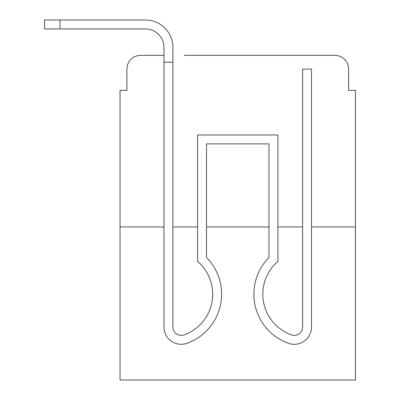 <?xml version="1.0" encoding="UTF-8"?>
<svg xmlns="http://www.w3.org/2000/svg" width="400" height="400" viewBox="0 0 400 400"><rect width="100%" height="100%" fill="white"/><g stroke="black" fill="none" stroke-linecap="round" stroke-linejoin="round"><path stroke-width="0.6" d="M126.9 69.075L126.9 90.355L126.9 69.075A13.725 13.725 0 0 1 140.63 55.35L163.965 55.35L140.63 55.35M163.965 226.94L163.965 326.98L163.965 226.94L120.04 226.94L120.04 380L355.46 380L355.46 90.355L348.6 90.355L348.6 69.075A13.725 13.725 0 0 0 334.87 55.35L184.215 55.35M120.04 226.94L120.04 90.355L126.9 90.355M355.46 226.94L311.535 226.94L311.535 326.98A17.33 17.33 0 0 1 287.855 343.105L286.94 342.745A52.165 52.165 0 0 1 268.98 257.5L268.98 143.89L206.52 143.89L206.52 257.5A52.165 52.165 0 0 1 188.56 342.745L187.645 343.105A17.33 17.33 0 0 1 163.965 326.98L163.965 62.21L172.89 62.21L172.89 326.98A8.41 8.41 0 0 0 184.375 334.8A8.41 8.41 0 0 1 172.89 326.98A8.41 8.41 0 0 0 184.375 334.8A8.41 8.41 0 0 1 172.89 326.98A8.41 8.41 0 0 0 184.375 334.8A8.41 8.41 0 0 1 172.89 326.98A8.41 8.41 0 0 0 184.375 334.8A8.41 8.41 0 0 1 172.89 326.98A8.41 8.41 0 0 0 184.375 334.8A8.41 8.41 0 0 1 172.89 326.98A8.41 8.41 0 0 0 184.375 334.8A8.41 8.41 0 0 1 172.89 326.98A8.41 8.41 0 0 0 184.375 334.8A8.41 8.41 0 0 1 172.89 326.98A8.41 8.41 0 0 0 184.375 334.8A8.41 8.41 0 0 1 172.89 326.98A8.41 8.41 0 0 0 184.375 334.8A8.41 8.41 0 0 1 172.89 326.98A8.41 8.41 0 0 0 184.375 334.8A8.41 8.41 0 0 1 172.89 326.98A8.41 8.41 0 0 0 184.375 334.8A8.41 8.41 0 0 1 172.89 326.98A8.41 8.41 0 0 0 184.375 334.8A8.41 8.41 0 0 1 172.89 326.98A8.41 8.41 0 0 0 184.375 334.8A8.41 8.41 0 0 1 172.89 326.98M302.61 226.94L277.905 226.94M268.98 226.94L206.52 226.94M197.6 226.94L172.89 226.94M291.285 55.35L334.87 55.35M348.6 90.355L348.6 69.075M163.965 62.21L163.965 47.455A18.53 18.53 0 0 0 145.435 28.925L44.54 28.925L44.54 20L145.435 20A27.455 27.455 0 0 1 172.89 47.455L172.89 62.21M163.965 47.455A18.53 18.53 0 0 0 145.435 28.925A18.53 18.53 0 0 1 163.965 47.455A18.53 18.53 0 0 0 145.435 28.925A18.53 18.53 0 0 1 163.965 47.455A18.53 18.53 0 0 0 145.435 28.925A18.53 18.53 0 0 1 163.965 47.455A18.53 18.53 0 0 0 145.435 28.925A18.53 18.53 0 0 1 163.965 47.455A18.53 18.53 0 0 0 145.435 28.925A18.53 18.53 0 0 1 163.965 47.455A18.53 18.53 0 0 0 145.435 28.925A18.53 18.53 0 0 1 163.965 47.455A18.53 18.53 0 0 0 145.435 28.925A18.53 18.53 0 0 1 163.965 47.455A18.53 18.53 0 0 0 145.435 28.925A18.53 18.53 0 0 1 163.965 47.455A18.53 18.53 0 0 0 145.435 28.925A18.53 18.53 0 0 1 163.965 47.455A18.53 18.53 0 0 0 145.435 28.925A18.53 18.53 0 0 1 163.965 47.455A18.53 18.53 0 0 0 145.435 28.925M59.98 28.925L59.98 20L145.435 20M185.295 334.44A43.24 43.24 0 0 0 212.7 294.205A43.24 43.24 0 0 1 185.295 334.44A43.24 43.24 0 0 0 212.7 294.205A43.24 43.24 0 0 1 185.295 334.44A43.24 43.24 0 0 0 212.7 294.205A43.24 43.24 0 0 1 185.295 334.44A43.24 43.24 0 0 0 212.7 294.205A43.24 43.24 0 0 1 185.295 334.44A43.24 43.24 0 0 0 212.7 294.205A43.24 43.24 0 0 1 185.295 334.44A43.24 43.24 0 0 0 212.7 294.205A43.24 43.24 0 0 1 185.295 334.44A43.24 43.24 0 0 0 212.7 294.205A43.24 43.24 0 0 1 185.295 334.44A43.24 43.24 0 0 0 212.7 294.205A43.24 43.24 0 0 1 185.295 334.44A43.24 43.24 0 0 0 212.7 294.205A43.24 43.24 0 0 1 185.295 334.44A43.24 43.24 0 0 0 212.7 294.205A43.24 43.24 0 0 1 185.295 334.44A43.24 43.24 0 0 0 212.7 294.205A43.24 43.24 0 0 1 185.295 334.44A43.24 43.24 0 0 0 212.7 294.205A43.24 43.24 0 0 1 185.295 334.44A43.24 43.24 0 0 0 212.7 294.205A43.24 43.24 0 0 1 185.295 334.44L184.375 334.8M302.61 326.98A8.41 8.41 0 0 1 291.125 334.8A8.41 8.41 0 0 0 302.61 326.98A8.41 8.41 0 0 1 291.125 334.8A8.41 8.41 0 0 0 302.61 326.98A8.41 8.41 0 0 1 291.125 334.8A8.41 8.41 0 0 0 302.61 326.98A8.41 8.41 0 0 1 291.125 334.8A8.41 8.41 0 0 0 302.61 326.98A8.41 8.41 0 0 1 291.125 334.8A8.41 8.41 0 0 0 302.61 326.98A8.41 8.41 0 0 1 291.125 334.8A8.41 8.41 0 0 0 302.61 326.98A8.41 8.41 0 0 1 291.125 334.8A8.41 8.41 0 0 0 302.61 326.98A8.41 8.41 0 0 1 291.125 334.8A8.41 8.41 0 0 0 302.61 326.98A8.41 8.41 0 0 1 291.125 334.8A8.41 8.41 0 0 0 302.61 326.98A8.41 8.41 0 0 1 291.125 334.8A8.41 8.41 0 0 0 302.61 326.98A8.41 8.41 0 0 1 291.125 334.8A8.41 8.41 0 0 0 302.61 326.98A8.41 8.41 0 0 1 291.125 334.8A8.41 8.41 0 0 0 302.61 326.98A8.41 8.41 0 0 1 291.125 334.8A8.41 8.41 0 0 0 302.61 326.98L302.61 69.075L311.535 69.075L311.535 226.94M212.7 294.205A43.24 43.24 0 0 0 197.6 261.375L197.6 134.965L277.905 134.965L277.905 261.375A43.24 43.24 0 0 0 290.205 334.44L291.125 334.8M287.855 343.105L286.94 342.745A52.165 52.165 0 0 1 268.98 257.5A52.165 52.165 0 0 0 286.94 342.745L287.855 343.105L286.94 342.745A52.165 52.165 0 0 1 268.98 257.5A52.165 52.165 0 0 0 286.94 342.745L287.855 343.105L286.94 342.745A52.165 52.165 0 0 1 268.98 257.5A52.165 52.165 0 0 0 286.94 342.745L287.855 343.105L286.94 342.745A52.165 52.165 0 0 1 268.98 257.5A52.165 52.165 0 0 0 286.94 342.745L287.855 343.105L286.94 342.745A52.165 52.165 0 0 1 268.98 257.5A52.165 52.165 0 0 0 286.94 342.745L287.855 343.105L286.94 342.745A52.165 52.165 0 0 1 268.98 257.5L268.98 143.89L206.52 143.89L268.98 143.89L206.52 143.89L268.98 143.89L206.52 143.89L268.98 143.89L206.52 143.89L268.98 143.89L206.52 143.89L268.98 143.89L268.98 207.035M277.905 261.375A43.24 43.24 0 0 0 290.205 334.44A43.24 43.24 0 0 1 277.905 261.375A43.24 43.24 0 0 0 290.205 334.44A43.24 43.24 0 0 1 277.905 261.375A43.24 43.24 0 0 0 290.205 334.44A43.24 43.24 0 0 1 277.905 261.375A43.24 43.24 0 0 0 290.205 334.44A43.24 43.24 0 0 1 277.905 261.375A43.24 43.24 0 0 0 290.205 334.44A43.24 43.24 0 0 1 277.905 261.375A43.24 43.24 0 0 0 290.205 334.44A43.24 43.24 0 0 1 277.905 261.375M163.965 207.035L163.965 326.98M311.535 207.035L311.535 326.98M187.645 343.105L188.56 342.745M206.52 257.5L206.52 207.035M286.94 342.745A52.165 52.165 0 0 1 268.98 257.5"/></g></svg>
